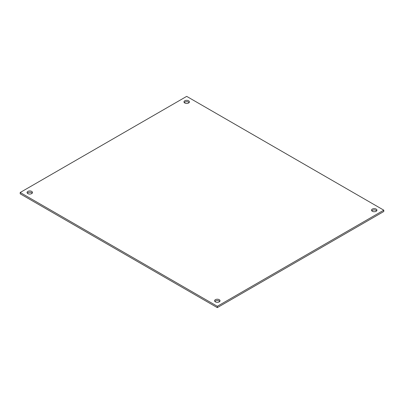 <?xml version="1.0" encoding="UTF-8"?>
<svg xmlns="http://www.w3.org/2000/svg" width="404" height="404" viewBox="0 0 404 404"><rect width="100%" height="100%" fill="white"/><g stroke="black" fill="none" stroke-linecap="round" stroke-linejoin="round"><path stroke-width="0.61" d="M27.856 193.602A2.707 1.56 180 0 1 27.063 192.496A2.707 1.56 180 0 1 29.77 190.935A2.707 1.56 180 0 1 32.477 192.496A2.707 1.56 180 0 1 30.805 193.94A2.707 1.56 180 0 1 27.856 193.602M32.219 193.162A2.707 1.56 0 0 0 29.77 192.264A2.707 1.56 0 0 0 27.315 193.162M215.398 301.879A2.707 1.56 180 0 1 214.605 300.773A2.707 1.56 180 0 1 217.312 299.212A2.707 1.56 180 0 1 220.013 300.773A2.707 1.56 180 0 1 218.347 302.217A2.707 1.56 180 0 1 215.398 301.879M219.761 301.435A2.707 1.56 0 0 0 217.312 300.536A2.707 1.56 0 0 0 214.857 301.435M372.316 211.282A2.707 1.56 180 0 1 371.523 210.176A2.707 1.56 180 0 1 374.23 208.616A2.707 1.56 180 0 1 376.937 210.176A2.707 1.56 180 0 1 375.266 211.62A2.707 1.56 180 0 1 372.316 211.282M376.685 210.838A2.707 1.56 0 0 0 374.23 209.939A2.707 1.56 0 0 0 371.781 210.838M184.774 103.005A2.707 1.56 180 0 1 183.987 101.899A2.707 1.56 180 0 1 186.688 100.338A2.707 1.56 180 0 1 189.395 101.899A2.707 1.56 180 0 1 187.729 103.343A2.707 1.56 180 0 1 184.774 103.005M189.143 102.566A2.707 1.56 0 0 0 186.688 101.662A2.707 1.56 0 0 0 184.239 102.566M217.312 306.298L20.2 192.496L186.688 96.374L383.8 210.176L217.312 306.298L217.312 307.626L20.2 193.824L20.2 192.496M217.312 307.626L383.8 211.504L383.8 210.176"/></g></svg>
